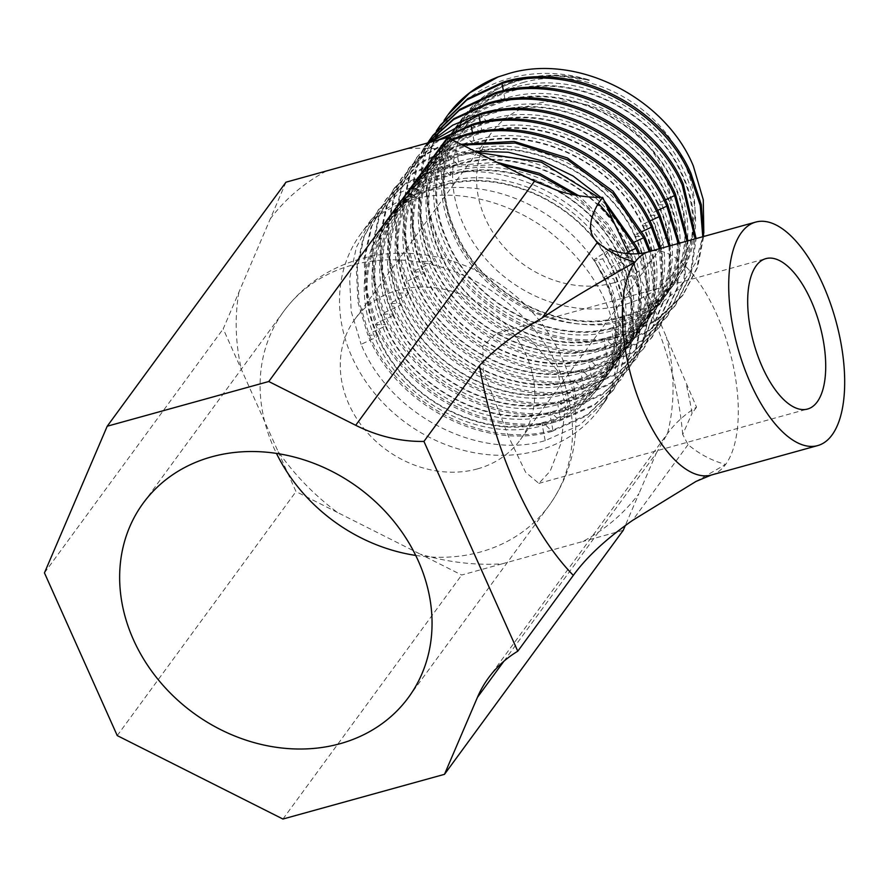 <?xml version="1.0" encoding="UTF-8"?>
<svg xmlns="http://www.w3.org/2000/svg" width="889" height="889" viewBox="0 0 889 889"><rect width="100%" height="100%" fill="white"/><g stroke="black" fill="none" stroke-linecap="round" stroke-linejoin="round"><path stroke-width="0.67" stroke-dasharray="4.45 3.33" d="M557.536 370.757L529.6 338.809L497.24 332.964L482.805 346.132L483.227 371.08L508.841 437.221L525.621 472.259L538.867 483.405L550.213 471.081L561.103 443L565.382 406.84L557.536 370.757M613.732 282.846A102.324 86.911 -143.8 0 0 656.338 254.043A102.324 86.911 -143.8 0 0 646.959 144.107A102.324 86.911 -143.8 0 0 533.856 104.291A102.324 86.911 -143.8 0 0 491.25 133.094A102.324 86.911 -143.8 0 0 500.618 243.03A102.324 86.911 -143.8 0 0 613.732 282.846M477.437 468.892A102.324 86.911 -143.8 0 0 520.054 440.077A102.324 86.911 -143.8 0 0 510.675 330.141A102.324 86.911 -143.8 0 0 397.572 290.336A102.324 86.911 -143.8 0 0 354.955 319.14A102.324 86.911 -143.8 0 0 364.334 429.076A102.324 86.911 -143.8 0 0 477.437 468.892M502.096 563.837L461.702 575.016L420.264 554.147A229.895 195.258 -143.8 0 0 420.286 554.158A229.895 195.258 -143.8 0 0 502.096 563.837L582.851 541.49A229.895 195.258 -143.8 0 0 638.947 493.628L625.356 525.388M503.885 661.249L656.226 453.301L638.935 493.639M656.226 453.301L667.506 433.543A229.895 195.258 -143.8 0 0 666.339 336.898L696.543 407.173A136.439 115.881 -143.8 0 0 667.506 433.543L488.572 677.796M559.07 191.135A229.895 195.258 -143.8 0 1 635.102 267.067L651.304 301.804L666.339 336.887M623.245 530.311L582.851 541.49M337.42 512.431A229.895 195.258 -143.8 0 0 337.431 512.442L296.004 491.573L277.801 450.89A229.895 195.258 -143.8 0 0 337.42 512.431L420.264 554.147M285.98 182.189L223.217 328.863L277.801 450.89M44.45 572.883L223.217 328.863M117.237 735.592L296.004 491.573M282.935 819.036L461.702 575.016M635.113 267.078L628.69 253.765M696.543 407.173L692.075 413.274A225.117 98.69 74.5 0 0 686.23 384.115M696.054 481.405L725.591 464.458C711.767 460.658 699.265 454.046 688.064 444.633L682.696 434.432L692.075 413.274M524.01 82.266A127.572 108.347 -143.8 0 0 463.291 224.15A127.572 108.347 -143.8 0 0 623.578 304.871A127.572 108.347 -143.8 0 0 684.297 162.987A127.572 108.347 -143.8 0 0 524.01 82.266M447.989 114.803A148.03 125.727 -143.8 0 0 431.954 146.741C448.334 109.536 476.137 86.222 515.364 76.776C539.967 71.364 564.615 72.442 589.329 79.999L554.125 75.621L520.232 79.866C478.849 92.4 453.734 119.57 444.889 161.365C441.411 184.067 444.533 206.881 454.268 229.795C480.193 293.948 560.448 335.564 621.511 317.617C683.963 302.782 713.967 232.062 683.663 170.51C656.449 108.114 574.916 68.253 512.564 87.955C448.823 104.558 417.541 177.033 446.545 240.33C472.481 304.494 552.725 346.099 613.788 328.163C676.24 313.328 706.244 242.597 675.94 181.056C648.726 118.659 567.193 78.799 504.841 98.501C441.1 115.092 409.818 187.568 438.833 250.876C464.758 315.028 545.013 356.645 606.065 338.698C668.517 323.863 698.521 253.132 668.217 191.591C641.002 129.194 559.47 89.333 497.118 109.036C433.376 125.638 402.095 198.114 431.109 261.41C457.035 325.574 537.289 367.179 598.353 349.233C660.805 334.408 690.797 263.677 660.505 202.136C633.29 139.74 551.747 99.879 489.394 119.582C425.653 136.173 394.372 208.648 423.386 271.956C449.312 336.109 529.566 377.725 590.629 359.778C653.082 344.943 683.085 274.212 652.782 212.671C625.567 150.274 544.035 110.414 481.682 130.116C417.941 146.707 386.648 219.194 415.663 282.491C441.589 346.643 521.843 388.26 582.906 370.313C645.358 355.478 675.362 284.758 645.058 223.217C617.844 160.82 536.311 120.96 473.959 140.662C410.218 157.253 378.936 229.729 407.94 293.026C433.876 357.189 514.12 398.794 575.183 380.859C637.635 366.024 667.639 295.292 637.335 233.751C610.121 171.355 528.588 131.494 466.236 151.197C402.495 167.788 371.213 240.263 400.228 303.571C426.153 367.724 506.408 409.34 567.471 391.393C629.912 376.558 659.916 305.838 629.612 244.297C602.398 181.889 520.865 142.029 458.513 161.731C394.772 178.333 363.49 250.809 392.505 314.106C418.43 378.269 498.685 419.875 559.748 401.939C622.2 387.104 652.204 316.373 621.9 254.832C594.685 192.435 513.142 152.575 450.79 172.277C387.048 188.868 355.767 261.344 384.781 324.652C410.707 388.804 490.961 430.42 552.025 412.474C614.477 397.639 644.481 326.919 614.177 265.367C586.962 202.97 505.43 163.109 443.078 182.812C379.336 199.414 348.043 271.89 377.058 335.186C402.984 399.35 483.238 440.955 544.301 423.02C606.754 408.184 636.757 337.453 606.454 275.912L596.441 257.954C593.996 259.688 593.352 260.566 594.519 260.588L603.775 278.268C633.546 339.031 604.231 407.873 543.09 422.442L551.947 431.409C484.638 451.234 396.383 405.473 367.868 335.109L377.058 335.186C378.392 335.52 377.747 336.398 375.125 337.831L361.112 344.332C389.738 414.874 478.082 460.435 545.19 440.633L579.684 425.175L606.109 399.95L620.255 373.169L626.423 342.776L624.2 310.617L613.721 278.635L602.731 258.855L609.487 249.631L596.441 257.954M703.821 233.118L695.242 263.555L678.274 289.414L654.137 308.972L624.545 320.951C560.103 338.765 478.36 294.403 453.312 229.784C443.833 206.659 441.033 183.856 444.889 161.365M444.111 120.337L431.221 147.33L425.664 177.367L427.742 208.926L437.355 240.252C465.992 310.794 554.325 356.356 621.433 336.553L655.938 321.096L682.352 295.87L696.82 268.189L702.777 236.73M431.954 146.741C422.908 176.655 425.031 207.393 438.321 238.941C466.947 309.483 555.292 355.044 622.4 335.242L656.893 319.784L683.319 294.559L697.609 267.356L703.677 236.485M440.622 124.86L425.864 152.475L419.097 183.679L420.719 216.66L430.598 249.476C459.235 320.018 547.568 365.579 614.677 345.777L649.17 330.319L675.596 305.094L691.164 274.034L696.131 238.574M436.399 130.883L423.486 157.886L417.941 187.968L420.03 219.494L429.631 250.787C458.268 321.34 546.613 366.901 613.71 347.099L648.214 331.641L674.629 306.416L690.353 274.868L695.142 238.841M427.353 143.073L410.429 173.555L403.662 204.759L405.273 237.741L415.163 270.556C443.789 341.098 532.133 386.659 599.23 366.857L633.735 351.399L659.194 327.496L632.768 352.711L598.275 368.168C530.966 387.993 442.711 342.232 414.196 271.867L404.306 239.019L402.706 206.015L409.473 174.844L424.209 147.252L427.453 143.04M429.709 142.418L416.497 157.798L401.75 185.379L394.983 216.56L396.583 249.565L406.473 282.413C435.099 352.955 523.443 398.516 590.552 378.714L581.695 369.746C521.754 387.493 441.933 346.21 416.419 282.78C387.926 220.305 418.53 149.641 480.971 133.317L481.682 130.116L480.216 122.315M416.497 157.798L430.298 142.262M417.452 156.486L402.706 184.09L395.938 215.305L397.55 248.287L407.44 281.091C436.066 351.644 524.41 397.205 591.507 377.403L626.012 361.945L652.437 336.72L670.851 294.303L670.195 245.742M439.655 139.662L408.773 168.332L394.016 195.947L387.26 227.151L388.871 260.133L398.75 292.948C427.387 363.501 515.72 409.051 582.828 389.249L573.972 380.292C514.031 398.039 434.21 356.745 408.696 293.326L407.94 293.026C409.273 293.359 408.629 294.237 406.017 295.67L391.993 302.171C420.63 372.724 508.964 418.274 576.072 398.472L610.554 383.037L636.991 357.8L655.704 308.761L649.192 251.565M437.81 140.184L409.729 167.021L394.983 194.635L388.215 225.839L389.827 258.821L399.717 291.636C428.342 362.179 516.687 407.74 583.795 387.937L618.277 372.502L643.747 348.577L617.31 373.813L582.828 389.249M636.024 359.112L609.61 384.337L575.105 399.794C507.797 419.619 419.552 373.847 391.027 303.493L381.148 270.645L379.536 237.641L386.304 206.459L401.05 178.878L423.642 155.942L452.39 139.929M451.356 139.417L423.753 155.286L402.017 177.556L387.26 205.17L380.492 236.374L382.114 269.356L391.993 302.171M589.329 79.999C564.748 73.643 541.09 73.665 518.354 80.054C454.612 96.645 423.331 169.132 452.334 232.429C478.271 296.593 558.514 338.198 619.577 320.251C682.03 305.427 712.033 234.696 681.73 173.155C654.515 110.758 572.983 70.898 510.63 90.6C446.889 107.191 415.608 179.667 444.622 242.975C470.548 307.127 550.802 348.732 611.854 330.797C674.307 315.962 704.31 245.231 674.006 183.69C646.792 121.293 565.26 81.432 502.907 101.135C439.166 117.726 407.884 190.202 436.899 253.509C462.825 317.662 543.079 359.278 604.142 341.332C666.594 326.496 696.587 255.776 666.294 194.235C639.08 131.839 557.536 91.967 495.184 111.67C431.443 128.272 400.161 200.747 429.176 264.044C455.101 328.208 535.356 369.813 596.419 351.877C658.871 337.042 688.875 266.311 658.571 204.77C631.357 142.373 549.824 102.513 487.472 122.215C423.731 138.806 392.438 211.282 421.453 274.59C447.378 338.742 527.633 380.359 588.696 362.412C651.148 347.577 681.152 276.857 650.848 215.305C623.634 152.908 542.101 113.047 479.749 132.75C416.008 149.352 384.726 221.828 413.729 285.125C439.666 349.288 519.909 390.893 580.973 372.958C643.425 358.123 673.429 287.391 643.125 225.85C615.91 163.454 534.378 123.593 472.026 143.296C408.284 159.887 377.003 232.362 406.017 295.67C431.943 359.823 512.197 401.439 573.249 383.492C635.702 368.657 665.705 297.926 635.402 236.385C608.187 173.988 526.655 134.128 464.302 153.83C400.561 170.432 369.279 242.908 398.294 306.205C424.22 370.369 504.474 411.974 565.537 394.038L568.349 409.018C501.04 428.842 412.785 383.07 384.27 312.717L374.391 279.868L372.78 246.864L379.547 215.683L394.294 188.101L421.453 161.865L456.668 145.44L461.002 144.274M394.294 188.101L378.592 216.994L371.813 248.175L373.424 281.18L383.315 314.028C411.94 384.57 500.285 430.132 567.382 410.329L558.525 401.361C498.585 419.119 418.763 377.825 393.249 314.406L392.505 314.106C393.838 314.439 393.194 315.317 390.571 316.751L376.558 323.252C405.184 393.805 493.528 439.355 560.626 419.552L595.108 404.117L621.544 378.881L594.152 405.428L559.67 420.875C492.362 440.7 404.106 394.927 375.591 324.563L365.701 291.725L364.101 258.71L370.869 227.54L385.604 199.958L412.774 173.722L447.978 157.297L450.79 172.277L450.09 175.477C511.331 155.975 592.418 195.524 619.222 257.188C648.992 317.951 619.677 386.793 558.525 401.361L557.814 404.573L560.626 419.552M393.327 189.413L420.497 163.187L455.701 146.752L462.458 145.007M496.795 162.287L441.222 166.521L405.995 182.967L378.847 209.182L364.101 236.785L357.334 268L358.945 300.982L368.835 333.797C397.461 404.339 485.805 449.901 552.902 430.098L587.407 414.63L613.832 389.415L627.956 362.69L634.135 332.364L631.935 300.138L621.433 268.089C591.518 199.303 501.896 155.497 433.499 177.055L398.272 193.502L371.124 219.716L356.378 247.331L349.61 278.535L351.222 311.517L361.112 344.332M500.696 164.243L440.255 167.832L405.028 184.279L377.892 210.493L363.134 238.108L356.367 269.311L357.978 302.293L367.868 335.109M474.848 151.241L448.945 155.975L413.718 172.422L386.571 198.636L371.824 226.251L365.057 257.454L366.668 290.436L376.558 323.252M432.899 135.406L418.141 163.009L411.385 194.224L412.996 227.206L422.875 260.01C451.512 330.564 539.856 376.125 606.954 356.322L641.458 340.865L667.872 315.639L684.541 280.757L688.008 240.819M428.676 141.418L415.774 168.432L410.218 198.503L412.307 230.04L421.919 261.333C450.545 331.875 538.89 377.436 605.987 357.634L640.469 342.198L666.906 316.951L683.708 281.602L686.953 241.108M659.194 327.496L676.918 288.358L678.229 243.519M660.149 326.174L677.774 287.514L679.352 243.219M669.017 246.075L669.973 295.181L651.47 338.031L625.034 363.268L590.552 378.714M660.56 248.409L663.783 301.149L644.714 347.255M659.327 248.753L662.894 302.004L643.747 348.577M650.481 251.198L656.604 307.961L636.991 357.8M568.349 409.018L602.853 393.56L629.268 368.335L642.88 343.01L649.337 314.373L648.248 283.958L639.669 253.421M604.098 200.525L600.908 197.414M605.998 204.759L598.519 197.402M477.004 152.33L447.978 157.297M638.224 253.576L647.148 284.436L648.414 315.228L642.002 344.121L628.301 369.646L601.886 394.872L567.382 410.329M551.947 431.409L586.44 415.952L612.865 390.727L627.012 363.945L633.179 333.553L630.957 301.393L620.478 269.4L609.487 249.631M575.116 195.058L606.065 224.017L628.19 258.866L638.68 290.892L640.891 323.074L634.724 353.433L620.589 380.192M634.468 242.041L629.612 244.297C627.001 245.72 626.356 246.597 627.69 246.931L626.934 246.642C656.715 307.405 627.401 376.247 566.249 390.827L565.537 394.038C627.99 379.203 657.982 308.472 627.69 246.931C600.475 184.534 518.932 144.674 456.579 164.376C392.838 180.967 361.556 253.443 390.571 316.751C416.497 380.903 496.751 422.519 557.814 404.573C620.266 389.738 650.27 319.007 619.966 257.466L629.156 257.554L639.647 289.57L641.858 321.751L635.691 352.111L621.544 378.881M629.156 257.554L608.02 223.917L578.683 195.669M619.222 257.188L619.966 257.466C592.752 195.069 511.219 155.208 448.867 174.911C385.126 191.502 353.833 263.989 382.848 327.285C408.773 391.438 489.028 433.054 550.091 415.107C612.543 400.272 642.547 329.552 612.243 268.011C585.029 205.615 503.496 165.754 441.144 185.457C377.403 202.047 346.121 274.523 375.125 337.831C401.061 401.984 481.305 443.589 542.368 425.653C604.82 410.818 634.824 340.087 604.52 278.546L594.519 260.588L602.731 258.855M415.719 555.425A164.409 139.629 -143.8 0 0 480.471 551.98A164.409 139.629 -143.8 0 0 548.935 505.697A164.409 139.629 -143.8 0 0 533.867 329.074A164.409 139.629 -143.8 0 0 352.144 265.1A164.409 139.629 -143.8 0 0 283.68 311.383A164.409 139.629 -143.8 0 0 276.446 453.401M488.961 158.353A229.895 195.258 -143.8 0 0 407.14 148.663M537.923 450.545A148.03 125.727 -143.8 0 0 599.575 408.873A148.03 125.727 -143.8 0 0 586.007 249.831A148.03 125.727 -143.8 0 0 422.375 192.235A148.03 125.727 -143.8 0 0 360.734 233.907A148.03 125.727 -143.8 0 0 374.302 392.949A148.03 125.727 -143.8 0 0 537.923 450.545M238.908 292.203A229.895 195.258 -143.8 0 0 241.419 369.546M326.374 171.01A229.895 195.258 -143.8 0 0 270.3 218.861M711.256 475.048A115.97 50.84 74.5 0 0 725.591 464.458A115.97 50.84 74.5 0 0 716.512 313.884A115.97 50.84 74.5 0 0 649.403 251.498M688.064 444.633L632.557 520.398M622.4 335.242L619.577 320.251L620.3 317.051L624.545 320.951M614.677 345.777L611.854 330.797L612.577 327.585L621.433 336.553M495.273 92.745L504.141 101.702L504.841 98.501L503.374 90.689M606.954 356.322L604.142 341.332L604.853 338.131L613.71 347.099M415.163 270.556L429.176 264.044C431.798 262.622 432.443 261.744 431.109 261.41L431.854 261.699C403.362 199.225 433.965 128.561 496.418 112.236C557.659 92.734 638.746 132.294 665.539 193.946C695.32 254.71 666.005 323.552 604.853 338.131C544.913 355.878 465.091 314.584 439.577 251.165C411.085 188.679 441.689 118.015 504.141 101.702C565.382 82.199 646.47 121.749 673.262 183.412C703.032 244.175 673.718 313.017 612.577 327.585C552.636 345.343 472.815 304.049 447.3 240.619C418.808 178.144 449.412 107.48 511.864 91.156C573.105 71.665 654.193 111.214 680.985 172.866C710.756 233.629 681.441 302.471 620.3 317.051C560.359 334.797 480.538 293.503 455.024 230.084C426.531 167.61 457.135 96.945 519.576 80.621C541.768 74.365 564.937 74.309 589.107 80.455M421.919 261.333L431.109 261.41M665.35 199.881L660.505 202.136C657.882 203.559 657.238 204.437 658.571 204.77L657.827 204.492C687.597 265.244 658.282 334.086 597.13 348.666C537.189 366.424 457.368 325.13 431.854 261.699M658.571 204.77L667.761 204.848M487.472 122.215L479.827 113.814M407.44 281.091L421.453 274.59C424.075 273.167 424.72 272.278 423.386 271.956L424.142 272.245C395.638 209.76 426.242 139.095 488.694 122.782C549.935 103.28 631.023 142.829 657.827 204.492M414.196 271.867L423.386 271.956M591.507 377.403L588.696 362.412L589.418 359.212L598.275 368.168M657.627 210.426L652.782 212.671C650.159 214.093 649.515 214.982 650.848 215.305L650.103 215.027C679.874 275.79 650.559 344.632 589.418 359.212C529.477 376.958 449.645 335.664 424.142 272.245M650.848 215.305L660.038 215.394M472.103 124.36L480.971 133.317C542.223 113.814 623.3 153.364 650.103 215.027M583.795 387.937L580.973 372.958L581.695 369.746C642.836 355.167 672.151 286.325 642.38 225.562L643.125 225.85C641.791 225.517 642.436 224.639 645.058 223.217L649.915 220.961M643.125 225.85L652.326 225.928M464.38 134.895L473.259 143.862L473.959 140.662L472.492 132.85M398.75 292.948L407.94 293.026M576.072 398.472L573.249 383.492L573.972 380.292C635.113 365.712 664.427 296.87 634.657 236.107L635.402 236.385C634.079 236.052 634.724 235.174 637.335 233.751L642.191 231.507M635.402 236.385L644.603 236.474M384.27 312.717L398.294 306.205C400.917 304.783 401.561 303.905 400.228 303.571L400.972 303.86C372.48 241.386 403.084 170.721 465.536 154.397C526.777 134.895 607.865 174.444 634.657 236.107M391.027 303.493L400.228 303.571M400.972 303.86C426.487 367.279 506.308 408.573 566.249 390.827L575.105 399.794M627.69 246.931L636.88 247.009M448.945 155.975L457.813 164.943L458.513 161.731L455.701 146.752M383.315 314.028L392.505 314.106M619.966 257.466C618.633 257.132 619.277 256.254 621.9 254.832L627.867 252.065M441.222 166.521L450.09 175.477C387.637 191.791 357.034 262.455 385.537 324.941L384.781 324.652C386.115 324.985 385.47 325.863 382.848 327.285L368.835 333.797M375.591 324.563L384.781 324.652M552.902 430.098L550.091 415.107L550.813 411.907L559.67 420.875M628.19 258.866L614.177 265.367C611.554 266.8 610.91 267.678 612.243 268.011L611.499 267.722C641.269 328.486 611.954 397.327 550.813 411.907C490.872 429.654 411.04 388.36 385.537 324.941M433.499 177.055L442.366 186.012L443.078 182.812L440.255 167.832M545.19 440.633L542.368 425.653L543.09 422.442C483.149 440.199 403.328 398.905 377.814 335.475L377.058 335.186M620.478 269.4L606.454 275.912C603.831 277.335 603.187 278.213 604.52 278.546L603.775 278.268M604.52 278.546L613.721 278.635M497.24 332.964L765.885 258.621M538.867 483.394L807.512 409.051M408.473 697.432L548.935 505.697C568.171 478.782 577.117 448.567 575.75 415.063C574.138 385.415 564.893 357.9 548.013 332.53C508.652 271.978 428.376 239.241 360.578 258.877C328.841 267.833 303.216 285.336 283.68 311.383L143.229 503.118M656.338 254.043L520.054 440.077M491.25 133.094L354.955 319.14M371.124 219.716L360.734 233.907C372.18 217.894 389.36 206.492 412.263 199.714C445.356 189.39 499.407 195.358 546.491 229.418C587.662 261.488 610.832 298.548 615.988 340.598C618.433 368.379 612.954 391.138 599.575 408.873L606.109 399.95M682.696 434.432C678.963 392.694 668.361 351.866 650.926 311.972C640.969 290.281 631.223 273.501 621.689 261.666L609.254 248.676M425.175 145.94L424.209 147.252M409.729 167.021L408.773 168.332M402.017 177.556L401.05 178.878M378.847 209.182L377.892 210.493M386.571 198.636L385.604 199.958M683.319 294.559L682.352 295.87M675.596 305.094L674.629 306.416M652.437 336.72L651.47 338.031M629.268 368.335L628.301 369.646M613.832 389.415L612.865 390.727M667.872 315.639L666.906 316.951M408.696 293.326C380.203 230.84 410.807 160.176 473.259 143.862C534.5 124.36 615.588 163.909 642.38 225.562M393.249 314.406C364.757 251.92 395.361 181.256 457.813 164.943C519.054 145.44 600.142 184.99 626.934 246.642M377.814 335.475C349.321 273.001 379.925 202.336 442.366 186.012C503.619 166.521 584.695 206.07 611.499 267.722"/><path stroke-width="1.33" d="M811.046 300.604A78.043 34.215 74.5 0 0 765.885 258.621A78.043 34.215 74.5 0 0 762.351 367.068A78.043 34.215 74.5 0 0 807.512 409.051A78.043 34.215 74.5 0 0 811.046 300.604M211.682 456.835A164.409 139.629 -143.8 0 0 143.229 503.118A164.409 139.629 -143.8 0 0 158.286 679.741A164.409 139.629 -143.8 0 0 340.009 743.715A164.409 139.629 -143.8 0 0 408.473 697.432A164.409 139.629 -143.8 0 0 393.416 520.81A164.409 139.629 -143.8 0 0 211.682 456.835M366.801 159.787L447.534 137.484L268.767 381.514L107.213 426.22L285.98 182.189L366.801 159.787M447.534 137.484L534.511 181.212L559.081 191.135A136.439 115.881 -143.8 0 0 602.709 197.391L613.021 220.461A225.117 98.69 74.5 0 0 598.241 203.492L602.709 197.391M625.356 525.388L623.245 530.311L444.489 774.33L282.935 819.036L117.237 735.592L44.45 572.883L107.213 426.22M268.767 381.514L355.7 425.286A136.439 115.881 -143.8 0 0 423.942 441.422L517.776 651.204A136.439 115.881 -143.8 0 0 488.572 677.796A136.439 115.881 -143.8 0 0 477.415 697.387L444.489 774.33M628.69 253.765L613.021 220.461M423.942 441.422L479.482 365.601A225.117 98.69 74.5 0 0 515.553 485.305A225.117 98.69 74.5 0 0 573.327 575.383L517.776 651.204M542.034 318.04L597.541 242.275C608.687 251.654 621.189 258.266 635.068 262.088C610.054 276.446 573.416 297.037 542.034 318.04C514.82 333.831 493.962 349.688 479.482 365.601M597.541 242.275C588.029 233.896 588.262 220.972 598.241 203.492M573.327 575.383C586.684 556.97 606.431 538.645 632.557 520.398L696.054 481.405L711.256 475.048L817.624 445.611A115.97 50.84 74.5 0 0 822.881 284.447A115.97 50.84 74.5 0 0 755.761 222.072A115.97 50.84 74.5 0 0 750.516 383.226A115.97 50.84 74.5 0 0 817.624 445.611M498.184 76.899A148.03 125.727 -143.8 0 0 447.989 114.803L469.759 92.856L498.184 76.899L509.797 73.231C578.639 53.207 665.928 98.835 693.342 166.021L703.266 199.725L703.821 233.118M444.111 120.337L447.378 115.637M703.677 236.485L701.321 204.759L690.931 173.233C661.005 104.446 571.383 60.641 502.985 82.199L467.758 98.646L440.622 124.86L436.399 130.883M702.777 236.73L700.243 205.537L689.964 174.544C660.038 105.769 570.416 61.952 502.029 83.51L466.803 99.968L439.655 126.182M427.453 143.04L453.623 119.526L486.583 104.591C554.969 83.033 644.603 126.838 674.518 195.624L686.953 241.108M688.008 240.819L675.484 194.313C645.681 125.705 556.147 81.699 487.55 103.28L453.846 118.704L427.353 143.073M430.298 142.262L478.86 115.137C547.457 93.545 636.991 137.562 666.794 206.17L657.627 210.426M679.352 243.219L667.761 204.848C637.846 136.073 548.213 92.256 479.827 113.814L452.679 125.216L429.709 142.418M669.017 246.075L659.082 216.705C629.279 148.107 539.734 104.091 471.137 125.671L439.655 139.662M670.195 245.742L660.038 215.394C630.234 146.785 540.701 102.768 472.103 124.36L437.81 140.184M452.39 139.929L463.425 136.217C531.811 114.648 621.433 158.464 651.359 227.251L659.327 248.753M660.56 248.409L652.326 225.928C622.511 157.331 532.978 113.314 464.38 134.895L451.356 139.417M696.131 238.574L683.208 183.779C653.282 114.992 563.659 71.176 495.273 92.745L460.046 109.191L432.899 135.406L428.676 141.418M695.142 238.841L682.241 185.09C652.437 116.481 562.904 72.465 494.306 94.056L459.08 110.503L431.932 136.717M678.229 243.519L666.794 206.17M461.002 144.274L514.142 141.44L567.371 157.92L613.032 191.191L644.603 236.474L650.481 251.198M462.458 145.007L515.253 143.04L567.727 159.909L612.621 193.08L643.636 237.785L634.468 242.041M649.192 251.565L643.636 237.785M639.669 253.421L636.88 247.009L604.098 200.525M600.908 197.414L573.116 176.011L541.668 160.653L508.297 152.241L474.848 151.241M638.224 253.576L635.913 248.32L605.998 204.759M598.519 197.402L541.345 162.209L477.004 152.33M500.696 164.243L539.456 175.044L575.116 195.058M578.683 195.669L539.579 173.377L496.795 162.287M276.446 453.401A164.409 139.629 -143.8 0 0 415.719 555.425M609.254 248.676C608.42 249.409 629.579 257.943 649.403 251.498A115.97 50.84 74.5 0 0 635.068 262.088A115.97 50.84 74.5 0 0 644.147 412.663A115.97 50.84 74.5 0 0 711.256 475.048M534.511 181.212L355.7 425.286M477.415 697.387L503.885 661.249M502.029 83.51L503.374 90.689M674.518 195.624L665.35 199.881M478.86 115.137L480.216 122.315M659.082 216.705L649.915 220.961M471.137 125.671L472.492 132.85M651.359 227.251L642.191 231.507M635.913 248.32L627.867 252.065M649.403 251.498L755.761 222.072"/></g></svg>
